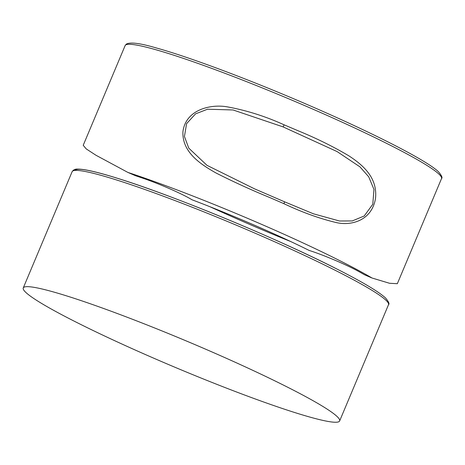 <?xml version="1.0" encoding="UTF-8"?>
<svg xmlns="http://www.w3.org/2000/svg" width="465" height="465" viewBox="0 0 465 465"><rect width="100%" height="100%" fill="white"/><g stroke="black" fill="none" stroke-linecap="round" stroke-linejoin="round"><path stroke-width="0.7" d="M287.713 387.252A171.602 14.322 -157.2 0 0 119.825 314.462A171.602 14.322 -157.2 0 0 23.25 287.957A171.602 14.322 -157.2 0 0 75.173 321.658A171.602 14.322 -157.2 0 0 243.061 394.448A171.602 14.322 -157.2 0 0 339.636 420.953A171.602 14.322 -157.2 0 0 287.713 387.252M290.672 241.521A112.6 6.19 -156.2 0 1 248.926 224.084A112.6 6.19 -156.2 0 1 209.843 206.687M283.179 126.928L233.099 109.972L207.535 109.211L195.527 113.873L186.593 123.661L184.431 136.478L188.784 148.155L206.989 165.337L254.407 188.778L284.307 201.705A2.145 0.448 113.4 0 1 284.307 201.711L313.427 213.801L339.514 221.003L352.255 220.939L364.2 215.993L372.791 204.251L373.965 189.453L368.733 176.822L359.951 166.865L337.108 151.584L283.179 126.928L284.115 124.829L298.17 130.793C316.607 138.367 333.486 146.702 348.797 155.798C363.305 165.238 377.673 177.851 375.511 198.416C371.855 220.84 350.767 226.304 335.416 222.363C318.856 218.341 301.692 212.116 283.941 203.693L270.055 197.672C251.565 190.098 233.604 181.896 216.173 173.073C199.95 163.959 181.984 151.921 182.943 131.647C185.68 109.595 210.982 103.567 228.356 107.055C247.246 110.594 265.835 116.517 284.115 124.829M337.288 261.22A34.323 2.866 22.8 0 1 357.998 271.107A165.168 13.787 -157.2 0 1 364.391 274.71L372 278L389.531 283.278L397.337 283.697L441.523 178.583A171.602 14.322 -157.2 0 0 308.132 107.09A171.602 14.322 -157.2 0 0 125.132 45.587L83.218 145.295L86.24 148.91L95.953 155.246L127.922 172.439L135.524 175.729A165.168 13.787 -157.2 0 1 144.58 178.804A34.323 2.866 22.8 0 1 191.94 199.747A128.7 10.742 22.8 0 1 253.059 224.595A128.7 10.742 22.8 0 1 309.196 250.455A34.323 2.866 22.8 0 1 337.288 261.22M372 278A171.602 14.322 -157.2 0 0 259.261 223.345A171.602 14.322 -157.2 0 0 127.922 172.439M336.584 270.996A171.602 14.322 -157.2 0 0 168.696 198.2A171.602 14.322 -157.2 0 0 72.121 171.695C73.406 169.772 75.243 168.905 77.632 169.109C84.485 169.033 97.79 172.102 117.546 178.316C172.782 195.341 276.536 238.208 336.224 268.671C362.119 281.778 378.557 291.543 385.537 297.972C388.688 301.733 389.682 303.971 388.507 304.697A171.602 14.322 -157.2 0 0 336.584 270.996M74.981 170.446A169.458 14.148 22.8 0 1 170.928 196.968A169.458 14.148 22.8 0 1 336.085 268.613M254.791 188.947L284.307 201.711A2.145 0.448 113.4 0 1 283.941 203.693M72.121 171.695L23.25 287.957M388.507 304.697L339.636 420.953M125.132 45.587L126.306 44.123C130.299 41.931 140.273 43.204 156.223 47.936C189.517 57.09 251.083 80.213 308.673 105.183C372.982 132.949 427.196 160.623 438.576 171.881C441.704 175.625 442.686 177.857 441.523 178.583M286.568 202.688L284.307 201.711"/></g></svg>
